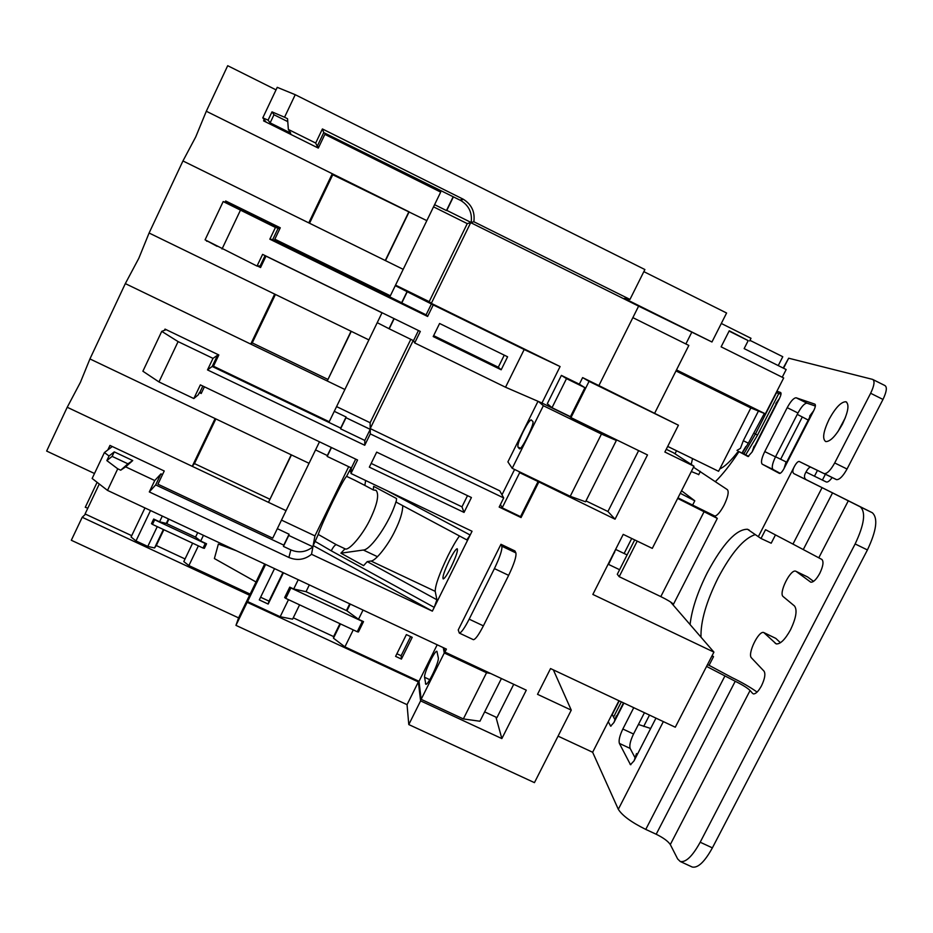 <?xml version="1.0" encoding="UTF-8"?>
<svg xmlns="http://www.w3.org/2000/svg" width="933" height="933" viewBox="0 0 933 933"><rect width="100%" height="100%" fill="white"/><g stroke="black" fill="none" stroke-linecap="round" stroke-linejoin="round"><path stroke-width="1.4" d="M523.133 431.746C519.191 439.956 517.453 445.041 517.92 447L519.459 448.831C521.909 449.881 535.134 422.684 532.79 421.413L531.169 419.862C529.594 420.386 526.912 424.352 523.133 431.746M451.071 567.159C456.12 556.511 458.161 550.365 457.193 548.744C455.736 549.129 453.111 553.059 449.309 560.523C444.306 571.066 442.265 577.2 443.198 578.927C444.621 578.6 447.245 574.67 451.071 567.159M318.235 534.434L336.207 544.627C334.772 545.14 333.104 547.204 331.227 550.808L315.156 541.42L318.235 534.434C320.625 527.577 325.547 516.462 332.988 501.079C340.382 486.046 344.918 477.801 346.586 476.343L351.065 467.83M345.665 549.094L336.207 544.627L345.665 549.094C350.458 549.514 363.812 533.035 370.378 518.818C377.329 504.077 379.264 494.618 376.174 490.443L373.328 489.942L373.643 486.326L396.572 498.56L396.187 502.152L466.78 539.869M215.85 418.917L194.472 463.584L192.233 466.325L67.223 407.266L46.65 451.059L94.49 473.498M382.04 312.73L344.883 389.493L327.238 380.979L351.274 331.343L274.675 294.093L250.744 344.09L125.325 283.609L89.93 358.937L80.436 382.285L67.223 407.266M319.483 441.81L286.069 510.654L192.233 466.325L215.103 418.555L89.93 358.937M125.325 283.609L138.807 258.301L149.093 233.017L182.95 160.954L195.743 136.894L206.31 111.249L227.699 65.707L276.04 89.86M266.15 122.153L264.179 119.622L263.584 120.87L318.316 148.09L324.859 134.375L440.691 192.105L403.196 269.334L385.504 260.634L409.12 211.849L332.288 173.736L308.776 222.87L182.95 160.954M309.045 463.304L291.446 454.919L268.482 502.351L291.213 454.814M402.741 505.651C402.729 511.925 400.187 520.229 395.114 530.562C388.513 544.732 375.451 561.304 370.937 561.013L367.24 561.631L436.901 599.779L435.21 591.335L370.937 561.013M459.479 535.962C456.144 540.475 452.33 547.053 448.027 555.671C439.501 573.375 435.233 585.271 435.21 591.335M674.991 453.776L676.53 450.744M778.25 365.596L782.775 356.709L749.957 340.347M729.093 331.098L748.196 340.627L744.149 348.604L786.169 369.538L782.239 377.235M748.196 340.627L729.244 330.783L721.127 346.843L783.685 377.958L765.363 413.855L676.483 369.923M667.701 446.429L718.573 471.293L750.843 407.954L765.363 413.855M236.422 550.762L218.369 544.056L214.392 558.552L256.027 581.982L250.137 594.111L188.886 565.573L183.789 561.573L192.63 543.169M203.452 535.32L200.7 541.035L206.555 543.776L204.362 548.347L203.056 548.044L205.248 543.472L154.68 519.809L152.487 524.404L203.056 548.044M198.379 545.863L188.886 565.573M162.307 516.066L159.566 521.792L153.677 519.04L151.484 523.635L152.487 524.404M150.516 510.538L135.996 540.942L131.075 537.011L144.953 507.937M163.38 529.501L154.551 547.951L147.787 546.435L135.996 540.942M147.787 546.435L157.257 526.632M200.7 541.035L195.545 537.116L197.703 532.638M159.566 521.792L166.296 523.425L168.441 518.935M99.283 484.005L85.09 513.955L131.716 535.682M274.524 568.605L259.292 599.919L268.179 604.059L283.422 572.78M289.743 587.137L290.863 587.965L285.778 598.391L284.658 597.552L289.743 587.137L293.697 588.991L298.233 579.708M265.613 564.442L247.583 601.563L250.137 594.111M299.598 604.841L292.6 619.162L280.168 616.725L247.583 601.563M280.168 616.725L288.495 599.662M395.592 656.365L401.412 659.083L412.211 637.332L406.38 634.603L395.592 656.365M353.269 629.892L344.918 646.861L333.466 638.184L340.475 623.92M501.418 678.524L479.935 721.244L463.363 718.923L421.156 699.33L418.999 681.323L344.918 646.861M418.999 681.323L437.192 644.785M363.042 610.065L358.505 619.279L363.52 621.635L358.424 631.979L357.246 631.746L362.342 621.39L363.52 621.635M309.348 584.909L306.036 591.674L293.697 588.991M358.505 619.279L346.936 610.8L350.248 604.071M377.48 556.698L363.357 550.027C370.728 550.062 390.181 521.71 395.954 501.756M331.483 447.548L327.168 456.424L351.379 467.981L350.971 473.498L472.051 531.25L432.364 611.138L313.15 545.548L315.156 541.42M432.364 611.138L311.529 554.295L312.917 546.796L288.764 535.425L289.09 534.224L277.323 528.673M348.685 466.698L314.934 535.88L313.15 545.548M314.934 535.88L281.474 520.101M112.31 446.522L104.403 452.552L109.033 456.004L106.852 460.599L117.745 468.809L107.505 490.396L92.145 478.466L104.403 452.552M162.505 474.594L160.954 473.859L154.738 480.542L125.652 466.862L132.731 460.564L114.269 451.875L109.033 456.004M327.168 456.424L327.343 455.549L315.541 449.916M484.647 711.879L496.951 717.605L513.733 684.297M495.948 717.127L501.861 738.586L526.294 690.175L444.936 652.097L446.429 649.111L107.505 490.396M500.438 504.52L502.176 507.832L520.532 516.637L538.061 481.545L615.045 519.191L647.49 454.931L570.973 417.611L589.061 381.364L678.431 425.215L664.867 452.027L694 466.255L652.295 548.382L623.221 534.376L592.852 594.438L713.92 652.12L675.282 727.215L550.552 668.564L537.525 694.327L571.264 710.13L534.446 782.635L408.794 724.568L420.608 700.881L501.861 738.586M538.656 482.338L521.069 517.558L499.167 507.062L503.703 497.942L370.296 433.892L370.226 429.355L346.003 417.704L346.096 416.993L340.708 428.072L212.199 366.447L217.552 355.228L213.004 358.365L207.499 369.911L364.745 445.274L370.296 433.892M166.167 329.664L161.747 331.367L178.098 341.606L213.004 358.365M178.098 341.606L158.972 381.935L142.889 371.229L161.747 331.367M350.971 473.498L357.549 460.004L200.362 384.874L193.831 398.554L158.972 381.935M311.529 554.295C304.648 559.8 297.102 560.861 288.903 557.467L149.303 491.924L154.738 480.542M125.652 466.862L120.707 470.197L117.745 468.809M471.422 497.522L464.039 512.415L369.34 467.153L376.687 452.132L471.422 497.522M494.42 568.594C499.901 557.141 502.374 549.677 501.837 546.213L515.891 552.907L514.923 550.948L500.963 544.289L458.231 629.95L459.328 633.087C461.24 632.842 464.529 628.201 469.171 619.162L483.387 625.856L508.648 575.358L494.42 568.594L469.171 619.162M538.003 401.295L507.902 461.87L512.217 468.319L570.226 496.298L601.447 434.055L543.344 405.727L538.563 401.54L505.534 387.23L414.695 342.936L413.506 340.65L418.451 330.515M413.202 340.498L370.214 428.585L499.773 490.84L503.703 497.942M501.977 494.817L514.584 469.462M585.971 500.904L607.931 511.506L638.639 450.604M552.021 407.698L566.494 378.635L584.921 387.673L570.436 416.678L552.021 407.698L547.298 403.709L561.386 375.393L579.346 384.186L582.624 377.608L589.061 381.364M433.53 206.846L467.258 223.617L470.71 222.637L638.615 306.141L598.893 385.586L582.624 377.608M470.71 222.637L431.326 303.353L560.092 366.552L541.968 403.021L538.563 401.54M569.608 416.491L541.968 403.021M394.169 318.654L389.224 328.813L413.506 340.65M389.224 328.813L377.294 322.701M414.695 342.936L420.316 331.425L262.593 254.382L257.018 266.068L261.24 266.103M257.018 266.068L205.073 239.828L223.185 201.551L275.433 227.465L269.835 239.198L427.617 316.462L433.25 304.916L395.277 285.661M568.92 415.943L570.973 417.611M584.921 387.673L579.346 384.186M520.532 516.637L521.069 517.558M507.599 356.791L501.184 369.783L433.192 336.556L439.595 323.483L507.599 356.791M505.534 387.23L524.183 349.525L433.25 304.916M240.399 210.287L222.031 249.006M598.893 385.586L678.431 425.215M473.847 221.739L471.165 222.509C472.413 212.957 468.984 205.633 460.867 200.56L323.751 132.614L317.232 146.294L315.692 143.052L322.41 128.952L463.281 199.23C471.62 204.444 475.142 211.943 473.847 221.739L629.973 299.423L624.305 298.397L711.949 341.991L726.597 313.01L643.852 271.643M85.544 514.165L82.209 517.279L71.316 540.265L238.591 617.879L235.956 625.367L407.045 704.66L408.794 724.568M87.819 508.205L85.276 507.295L97.102 482.326M558.062 736.137L592.642 752.266L618.952 700.73M711.949 341.991L638.615 306.141M670.465 601.913L713.92 652.12M264.179 119.622L262.791 117.85L277.241 87.329L295.236 94.7L644.89 269.544L629.973 299.423M295.236 94.7L284.553 117.231L272.004 111.867L268.086 120.147L262.791 117.85M315.692 143.052L288.367 129.465L287.539 118.724L284.553 117.231M82.209 517.279L249.589 595.242L247.163 602.286L235.956 625.367M249.589 595.242L238.591 617.879M247.163 602.286L418.369 681.93L407.045 704.66M418.369 681.93L420.608 700.881M749.642 340.965L750.995 338.294L721.302 323.471M107.82 449.939L109.966 445.414L164.231 470.99L157.934 484.192L272.716 538.166L286.069 510.654M368.932 339.927L351.274 331.343M426.836 220.643L332.743 174.751L309.534 223.244M291.446 454.919L215.103 418.555M193.831 398.554L198.344 394.752L199.359 392.63L201.201 393.504L204.409 386.798M164.441 330.329L165.024 329.104L218.835 354.972L213.47 366.214L329.221 421.739L344.883 389.493M275.433 294.455L252.248 342.901L250.744 344.09L327.238 380.979L351.041 331.227M382.075 312.858L265.998 256.143L260.564 267.526L257.45 266.01M217.039 246.3L206.834 240.772M279.993 228.41L230.369 204.07L225.086 202.216L225.669 200.98L280.285 227.792L274.838 239.198L390.356 295.796L403.196 269.334M308.776 222.87L385.504 260.634M274.675 294.093L149.093 233.017M332.743 174.751L332.288 173.736L206.31 111.249M279.725 228.97L278.151 228.188L272.728 239.571L401.656 302.724L407.126 291.481M434.591 204.665L446.464 210.566L453.03 197.061M317.232 146.294L318.806 147.076M524.183 349.525L560.092 366.552M467.258 223.617L429.192 301.639L431.326 303.353M429.192 301.639L395.534 285.125M225.086 202.216L223.185 201.551M278.151 228.188L275.433 227.465M287.761 121.617L273.975 114.759L270.138 122.864L290.734 133.116L288.367 129.465M270.138 122.864L268.086 120.147M453.403 196.828L446.802 210.392L471.165 222.509M289.09 534.224L283.784 545.14L155.671 484.915L160.954 473.859M202.846 386.052L199.942 392.14L201.505 392.886M331.285 447.455L327.343 455.549M199.942 392.14L199.359 392.63M218.497 355.695L217.552 355.228M346.096 416.993L334.282 411.325M410.812 339.332L370.121 422.731L370.214 428.585M370.121 422.731L336.568 406.601M288.764 535.425L283.422 546.4L290.851 549.887C298.84 553.199 306.199 552.173 312.917 546.796M283.422 546.4L283.784 545.14M155.671 484.915L149.303 491.924M351.379 467.981L355.695 459.129M346.003 417.704L340.592 428.83L364.815 440.446L364.745 445.274M340.592 428.83L340.708 428.072M212.199 366.447L207.499 369.911M393.959 318.55L389.131 328.474M260.284 265.648L265.089 255.595M407.289 291.656L401.808 302.933L426.101 314.841L427.617 316.462M272.728 239.571L269.835 239.198M322.41 128.952L323.751 132.614M132.731 460.564L127.926 463.818L112.135 456.377L114.269 451.875M444.155 648.05L444.936 652.097M230.369 204.07L230.673 203.429M127.926 463.818L120.707 470.197M112.135 456.377L106.852 460.599M273.975 114.759L272.004 111.867M207.791 241.297L206.625 241.215M426.101 314.841L431.606 303.587M364.815 440.446L370.226 429.355M467.515 495.645L461.975 506.841L464.039 512.415M461.975 506.841L371.171 463.409M504.263 355.158L498.292 367.229L501.184 369.783M498.292 367.229L433.647 335.647M260.902 266.815L258.873 265.823M252.248 342.901L327.751 379.334M194.472 463.584L269.742 499.167M385.271 260.517L408.584 212.374M553.374 669.894L571.264 710.13M666.267 449.274L673.533 452.82L694 466.255M685.872 343.962L691.75 332.288M654.744 413.062L688.834 345.432L632.866 317.64M608.141 564.22L619.605 569.713M750.843 407.954L675.97 370.949M607.931 511.506L615.045 519.191M502.176 507.832L519.669 472.669L518.9 471.538M519.669 472.669L538.061 481.545M566.494 378.635L561.386 375.393M543.344 405.727L512.217 468.319M601.447 434.055L616.363 440.446L585.527 501.791L570.226 496.298M616.363 440.446L613.774 438.487M483.387 625.856C478.722 634.883 475.398 639.49 473.393 639.688L473.183 639.595M515.891 552.907C516.532 556.418 514.118 563.905 508.648 575.358M501.837 546.213L500.963 544.289M443.257 647.63L444.283 652.972L421.156 699.33M463.363 718.923L486.548 672.74L444.283 652.972M486.548 672.74L490.653 673.486M293.265 617.809L333.606 636.586L333.466 638.184M163.858 529.722L156.289 545.537L185.049 558.949M156.289 545.537L154.551 547.951M253.484 589.003L264.809 564.057M253.018 588.781L265.415 564.337M264.68 563.999L256.027 581.982M438.312 657.823L436.924 651.304C434.79 650.068 423.675 673.463 424.585 677.276L425.798 684.262C427.955 685.662 439.431 661.415 438.312 657.823M354.517 480.11L364.85 485.417L365.643 480.495M436.901 599.779L434.23 607.383L331.227 550.808M386.775 490.571L470.174 535.029L466.827 539.892M344.604 549.234L340.883 553.187L363.59 565.643L367.24 561.631M363.357 550.027L340.883 553.187M364.931 485.463L373.328 489.942M333.606 636.586L339.962 623.676M346.411 610.555L349.723 603.826M290.863 587.965L362.342 621.39M346.936 610.8L306.036 591.674M285.778 598.391L357.246 631.746M396.887 653.753L401.132 655.736L410.625 636.598M401.132 655.736L401.412 659.083M260.61 597.225L269.007 601.144L282.932 572.547M269.007 601.144L268.179 604.059M168.92 519.156L166.762 523.646M205.248 543.472L206.555 543.776M195.545 537.116L166.296 523.425M153.677 519.04L154.68 519.809M837.962 431.617L845.38 417.622M829.122 419.279C835.49 407.709 841.053 401.866 845.799 401.738C849.508 404.071 848.389 411.535 842.452 424.107C835.98 435.769 830.417 441.601 825.787 441.601C822.113 439.128 823.233 431.687 829.122 419.279M873.183 379.684L884.857 385.516C887.306 387.008 886.677 391.65 882.991 399.441L847.036 469.019C843.035 476.192 839.548 479.737 836.563 479.655L810.695 467.141C809.366 467.13 807.768 468.798 805.925 472.145C803.873 475.737 804.001 478.267 806.299 479.737L872.308 512.742C878.198 518.118 876.565 530.527 867.422 549.945L855.141 543.951C864.296 524.509 866.011 512.135 860.284 506.841L872.308 512.742M700.998 637.192C700.531 621.565 706.234 601.808 718.095 577.9C731.565 552.581 743.986 538.131 755.357 534.586M612.048 714.235L615.069 719.938M737 450.429L740.429 448.376L743.309 440.714L748.348 443.198L742.715 452.295L743.356 453.555L738.959 451.654C730.586 464.401 722.713 474.407 715.308 481.685L693.511 467.223M748.674 456.412L743.356 453.555M776.233 392.571L780.991 394.216M644.446 712.719L633.53 734.014C630.37 740.65 629.239 745.455 630.137 748.429L635.245 758.086M785.983 462.243L784.035 468.541C782.239 471.806 780.723 473.439 779.487 473.439L762.249 464.191C760.71 462.511 761.538 458.301 764.757 451.584L775.498 456.867L797.972 413.004L787.207 407.663C790.741 401.19 793.715 397.89 796.141 397.785L814.882 404.152C815.827 404.887 815.454 407.033 813.763 410.602L809.657 416.095M775.498 456.867C772.291 463.584 771.486 467.795 773.084 469.509L762.249 464.191M780.198 473.323L773.084 469.509M796.222 397.808L807.068 403.184L815.36 406.042M807.068 403.184L806.987 403.161C804.514 403.254 801.517 406.531 797.972 413.004M690.07 624.574C691.796 609.412 697.534 592.117 707.284 572.699C722.912 543.624 736.312 529.151 747.485 529.268L761.013 538.493L765.538 529.699L792.957 544.091L822.078 487.644L860.284 506.841M738.959 451.654L748.056 456.54L752.138 451.945L754.051 446.196M608.246 721.687L610.683 726.142L613.949 722.492L623.885 703.05M715.308 481.685L727.402 489.673C729.07 491.831 727.95 496.997 724.066 505.185C720.124 512.462 716.894 516.101 714.386 516.077L714.41 516.089M836.295 479.55L799.126 461.438C797.808 461.45 796.234 463.13 794.391 466.477C792.514 470.045 792.35 472.436 793.913 473.649L822.078 487.644M824.072 473.544L824.34 473.637C827.256 473.684 830.72 470.127 834.697 462.943L847.036 469.019M882.991 399.441L870.641 393.271L834.697 462.943M870.641 393.271C874.338 385.481 874.991 380.851 872.612 379.393L788.653 358.202L783.545 368.232M776.909 391.23L780.629 392.501C781.434 393.143 781.038 395.114 779.475 398.414L775.836 403.522M634.697 539.904L617.296 574.261L619.185 576.687L660.809 596.607C667.223 599.767 671.457 602.31 673.486 604.222L717.314 518.41L714.013 515.891M592.642 752.266L618.311 809.296C622.229 815.582 631.384 822.288 645.764 829.414L656.191 834.242C663.351 837.776 668.051 841.216 670.302 844.563L677.65 858.943L680.25 861.497C685.848 862.617 692.496 856.202 700.193 842.219L855.141 543.951M633.752 707.692L622.847 729.011L633.53 734.014M630.137 748.429L619.384 743.403L630.475 764.687L634.043 760.861L655.969 718.13M619.384 743.403C618.532 740.44 619.687 735.647 622.847 729.011M764.757 451.584L787.207 407.663M608.561 564.418L615.71 549.455M748.348 443.198L764.36 413.447M713.57 468.844L715.133 469.614M719.775 468.937C724.848 466.675 731.005 460.797 738.283 451.292M616.316 715.879L613.949 722.492M783.184 368.045L788.653 358.202M636.528 753.561L634.043 760.861M796.164 571.404L807.64 576.979L796.211 571.439L810.777 582.192C813.378 582.414 816.387 579.463 819.792 573.329C823.128 566.308 823.839 561.689 821.938 559.485L792.957 544.091M796.211 571.439L795.709 571.194C790.438 568.862 778.332 593.446 783.195 596.607L794.496 605.984C797.447 610.03 796.129 617.949 790.554 629.752C785.073 639.618 780.28 644.33 776.186 643.875L763.789 632.551C758.704 630.183 747.088 654.185 751.508 657.928L764.069 671.212C765.666 673.941 764.815 678.804 761.503 685.802C758.366 691.47 755.625 694.152 753.281 693.849L753.759 693.93M706.573 666.395L735.227 681.277C742.446 684.834 747.403 687.913 750.074 690.502L752.581 693.382M700.193 842.219L712.38 847.875L867.422 549.945M712.38 847.875C704.672 861.824 697.966 868.215 692.251 867.037L691.75 866.804M764.174 632.737L775.836 638.405L764.419 632.936M780.42 642.744L775.836 638.405M807.64 576.979L813.564 581.364M761.013 538.493L771.194 543.216L775.346 535.145M712.159 655.549L713.512 656.68L709.068 665.322L732.137 677.661C741.945 682.408 750.272 687.213 757.095 692.088M614.602 552.464L612.713 555.17M691.318 471.538L698.77 474.535M711.914 656.039L713.512 656.68M707.459 664.681L709.068 665.322M805.972 472.051L814.462 476.215L817.46 470.407M832.166 477.556C829.612 480.95 827.664 482.431 826.311 481.976L814.462 476.215M758.436 411.045L743.309 440.714M650.103 728.288L638.417 724.475M775.556 456.75L780.653 459.246L802.322 416.981L797.26 414.404M802.322 416.981L808.223 420.083M786.636 462.173L780.653 459.246M681.557 490.758L694.793 500.823L680.274 493.289M694.793 500.823L692.671 504.986M714.993 516.112L677.964 497.849M717.314 518.41L677.673 498.42M637.216 541.117L619.185 576.687M627.104 554.89L624.119 553.491L631.723 538.469M615.628 549.409L624.119 553.491M520.486 448.237L517.92 447M288.903 557.467L290.851 549.887M460.167 200.198L462.57 198.857M349.409 471.223L351.076 472.005M426.381 684.099L425.436 683.656M429.763 679.702L424.585 677.276M610.392 725.874L610.998 726.154M779.475 398.414L752.138 451.945M618.311 809.296L663.351 721.606M758.307 536.732L794.391 466.477M813.763 410.602L784.035 468.541M691.213 464.436L692.531 458.558M754.191 433.367L755.438 433.997L776.524 392.676M743.904 453.846L755.438 433.997L757.549 435.07L745.724 454.826M612.223 714.561L619.22 700.858M630.113 764.349L630.871 764.698M799.243 461.485L810.812 467.188M806.299 479.737L793.913 473.649M803.465 549.199L832.586 492.811M818.964 557.467L848.377 500.671M670.302 844.563L750.074 690.502M775.195 643.269L776.676 643.98M656.191 834.242L735.227 681.277M645.764 829.414L724.754 676.297M825.402 474.267L822.393 480.087M649.496 715.098L643.688 726.434M704.275 511.342L660.809 596.607M463.281 199.23L460.867 200.56M473.393 639.688L459.328 633.087M376.174 490.443L375.498 490.128M355.123 480.413L346.598 476.355M845.799 401.738L846.674 402.17M745.875 446.487L742.715 451.7M799.126 461.438L810.695 467.141M608.386 564.337L612.969 555.298M698.677 474.734L700.356 471.41M749.222 530.107L747.485 529.268M786.484 462.476L810.066 416.503M757.549 435.07L778.798 393.458M621.343 701.849L613.564 717.092M617.203 715.203L623.501 702.864M754.482 446.394L776.209 403.872M680.25 861.497L692.251 867.037M824.34 473.637L836.563 479.655M806.987 403.161L796.141 397.785"/></g></svg>
